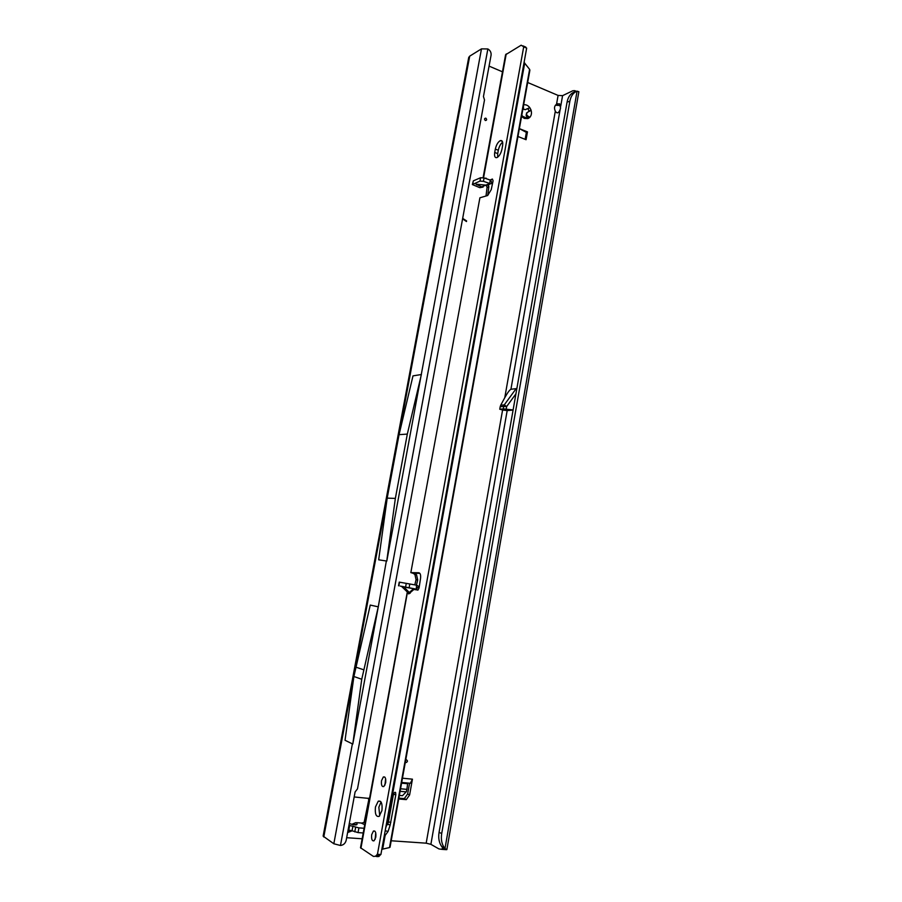 <?xml version="1.0" encoding="UTF-8"?>
<svg xmlns="http://www.w3.org/2000/svg" width="902" height="902" viewBox="0 0 902 902"><rect width="100%" height="100%" fill="white"/><g stroke="black" fill="none" stroke-linecap="round" stroke-linejoin="round"><path stroke-width="1.35" d="M521.57 116.392L524.31 118.421L527.907 118.59L521.751 115.941M405.348 762.134L406.058 762.54C407.715 761.795 407.884 760.893 406.543 759.845L405.72 760.082M485.806 118.139C484.284 118.387 484.137 119.188 485.366 120.53C486.9 120.293 487.046 119.492 485.806 118.139M352.175 830.81L348.352 832.298L352.084 830.765L358.049 832.602L363.202 832.974M348.352 832.298L347.676 832.196M355.85 822.624L352.953 823.83L355.884 822.624M527.433 118.466L526.103 115.084L526.903 112.851L526.543 114.87L529.609 117.564C531.481 115.591 531.932 113.043 530.985 109.92L529.857 107.744C528.098 105.433 526.035 104.452 523.656 104.801M527.907 118.59L529.609 117.564M560.593 107.879L559.409 103.764L556.523 104.282C554.358 105.838 553.952 108.127 555.316 111.16C556.962 113.821 558.563 113.314 560.119 109.638L560.593 107.879M365.051 822.883L364.16 822.297L368.715 800.119L368.411 798.191L369.459 798.789M526.464 113.077L528.245 111.871C529.158 110.585 528.888 109.548 527.399 108.77L526.915 108.792M523.025 109.142L525.246 109.649L522.912 108.939M521.649 115.952L522.258 115.648M401.694 782.451L410.365 783.274L409.508 783.5L407.636 793.974L404.333 798.608L398.876 798.123M369.516 798.473L354.182 796.962M504.77 397.692L500.711 405.235L504.263 404.874L516.147 388.638L510.927 389.269C509.596 389.923 507.544 392.731 504.77 397.692L555.316 111.16M560.706 106.301L562.577 95.657L558.09 95.42L527.67 82.499M502.47 71.81L489.064 66.117M346.661 837.71L362.142 838.781M391.197 840.777L426.184 843.178L430.885 844.328L507.183 410.602L502.594 409.993L426.184 843.178M513.114 409.948L503.305 408.888L503.744 406.396L500.193 406.746L499.753 409.226L502.594 409.993M500.193 406.746L500.711 405.235M462.703 218.239L466.492 221.542L462.579 218.859M517.951 136.484L526.069 139.72L527.467 131.884L519.372 128.625L526.373 132.391L527.467 131.884M410.365 783.274L412.44 779.17L409.609 794.978L407.636 793.974M404.333 798.608L406.295 799.634L409.609 794.978M406.295 799.634L398.718 798.969M364.724 824.665L361.082 822.996M348.082 830.009L352.062 830.753L348.42 832.163M513.091 410.049L507.183 410.602M562.577 95.657L572.815 90.752L574.732 90.651L574.281 92.083L577.077 91.136C573.3 92.635 570.898 95.995 569.861 101.216L441.709 833.527C440.807 839.21 441.698 843.956 444.359 847.79L444.979 848.568L442.341 847.339L442.205 849.391L438.902 848.906L430.885 844.328M516.745 389.236L516.147 388.638M442.442 847.993L442.205 849.391L446.084 849.65L443.423 849.47M364.938 820.764L365.321 821.429M462.67 218.397L466.605 220.922M469.705 56.149L468.724 57.435L323.13 836.12L333.83 843.765L340.471 845.49C343.47 845.106 345.387 843.359 346.199 840.236L355.106 791.945L357.496 788.855L484.509 99.93L483.449 96.548L491.071 55.236C491.353 52.508 490.282 50.411 487.858 48.956L481.476 48.866L469.705 56.149L323.773 837M387.195 498.13L395.358 498.411L407.321 434.087L399.056 434.663L387.195 498.13L378.671 559.815L386.8 561.067L481.476 48.866M407.321 434.087L421.403 374.398M395.358 498.411L386.744 561.067M361.747 679.262L352.795 744.071L345.038 740.271L353.9 676.5L361.747 679.262L378.299 606.719L386.372 560.886M378.299 606.719L352.795 744.071M399.056 434.663L412.992 375.875L420.975 374.578M353.9 676.5L370.26 605.073L377.848 606.742M560.649 105.568L555.418 105.207M576.401 91.361L574.732 90.651L574.563 91.598M578.87 91.756L577.077 91.136L444.979 848.568L446.862 849.616L446.084 849.65M441.709 833.527L439.071 832.343L567.065 102.129C568.102 96.92 570.504 93.571 574.281 92.083M439.071 832.343C438.169 838.003 439.06 842.75 441.721 846.561L442.42 846.888M525.246 109.649L529.857 107.744M530.985 109.92L526.903 112.851M523.419 106.12L523.464 108.916M355.659 667.085L363.517 669.724M510.431 410.297L503.361 410.185M515.933 393.858L506.642 406.543L504.263 404.874L503.744 406.396L506.642 406.543L506.202 409.034M503.305 408.888L499.753 409.226M348.95 825.296L358.917 827.878L364.07 828.261M364.16 822.297L362.209 823.019M351.171 824.112L349.818 823.661C354.317 825.127 356.73 825.307 357.057 824.214L356.854 822.68L362.074 823.075M353.945 824.789L357.057 824.214M525.122 139.336L526.373 132.391M401.57 783.15L407.625 783.725L406.892 789.363L406.396 791.64L402.495 795.688L399.36 795.406M379.731 815.825L378.84 807.234L381.039 801.991M381.929 810.582L379.156 816.344C376.044 817.077 374.815 813.954 375.457 806.952L378.242 801.202C381.332 800.446 382.561 803.569 381.929 810.582M375.164 839.277L375.717 832.805M375.796 837.18L374.071 840.788C372.075 841.262 371.274 839.221 371.692 834.666L373.428 831.046C375.412 830.573 376.202 832.614 375.796 837.18M384.94 785.123L385.616 778.697M385.661 782.812L383.857 786.533C381.896 787.018 381.106 785.067 381.523 780.692L383.339 776.972C385.289 776.487 386.067 778.437 385.661 782.812M484.408 178.066L485.603 178.472M416.453 585.173L417.705 579.941L416.566 574.822L414.548 573.232L411.346 572.635L418.81 572.759C420.321 573.12 420.896 574.991 420.546 578.351L419.08 587.878L417.998 590.043L413.871 589.468L408.719 593.933L407.715 592.501M407.557 592.231L408.617 593.088L413.68 588.679L413.871 589.468L413.33 588.668L401.751 586.604M485.874 185.135L481.736 186.872L475.952 184.177L485.862 185.135C488.422 185.327 489.583 184.82 489.346 183.625M487.734 195.486L488.85 186.624L487.892 184.29M485.998 196.005L487.091 187.357L486.133 185.023M494.713 152.449L495.322 149.101C496.337 144.771 498.005 141.941 500.351 140.611C502.358 140.182 503.102 141.885 502.583 145.729L501.974 149.112C500.96 153.441 499.291 156.271 496.968 157.591C494.939 158.03 494.183 156.317 494.713 152.449L497.701 153.611L498.31 150.262C499.122 146.564 500.554 143.869 502.628 142.178M407.298 591.983L360.507 847.745L373.428 856.415L375.424 856.291L377.442 854.307L523.712 46.803L521.164 45.201L505.594 54.751L483.1 177.683M414.661 573.435L410.838 572.635L479.909 197.797L487.678 195.508L491.229 189.634L493.09 180.806L492.391 179.036L490.305 180.096L484.058 177.942L480.597 177.717L473.347 180.862L472.377 184.56L479.965 181.11L483.438 181.325L484.058 177.942M416.307 589.107L416.532 585.184L418.641 586.345L416.363 589.153L400.217 586.074M417.581 590.133L416.363 589.153M360.924 848.297L407.49 592.016M497.667 157.207L497.701 153.611M414.548 573.232L419.847 573.334M526.317 47.953L524.288 46.453M377.442 854.307L380.892 854.521L526.667 48.099L523.712 46.803M376.856 856.629L378.863 856.505L380.678 854.51M419.216 587.01L418.641 586.345M416.532 585.184L399.236 582.128L398.56 585.781M483.089 187.075L479.796 187.684L481.679 186.838M485.772 185.124L492.582 183.253M490.305 180.096L489.696 183.478L483.438 181.325M479.729 187.661L472.377 184.56M381.828 849.301L389.506 847.564L529.609 69.341L524.085 62.418M385.684 827.991L386.62 825.172M414.819 584.879L416.059 579.682L414.92 574.563L413.251 573.322L414.954 573.244M384.342 835.41L385.143 835.432L388.04 831.486L390.183 825.014L395.809 794.854L395.606 792.508C394.693 791.911 393.915 792.824 393.272 795.248L388.255 822.974L386.169 825.285M382.662 849.177L385.143 835.432L384.376 835.218M529.609 69.341L529.88 70.221M479.909 197.797L410.838 572.635M413.251 573.322L412.034 572.995M491.906 183.546L490.778 180.096M410.106 593.313L403.6 586.728L401.582 586.447L408.459 593.076M527.23 117.474L528.933 116.651M558.09 95.42L556.523 104.282M412.44 779.17L402.461 778.201M510.927 389.269L560.119 109.638M340.471 845.49L487.858 48.956M333.83 843.765L352.4 743.755M569.861 101.216L567.065 102.129M528.245 111.871L529.936 111.036M358.917 827.878L358.049 832.602M355.659 827.179L354.79 831.903M352.919 826.052L352.062 830.753M349.683 825.353L348.815 830.054M352.197 824.36L352.874 823.819M352.953 823.83L353.043 824.608M406.892 789.363L400.556 788.776M406.171 791.877L400.093 791.325M408.719 593.933L407.749 592.546M486.02 195.892L487.779 195.182M483.562 177.795L506.214 53.962M485.941 178.066L486.652 178.833M490.079 180.017L492.379 179.036M403.555 586.683C399.868 586.007 399.857 586.007 403.532 586.661M385.199 830.697L388.04 831.486M387.026 825.037L524.716 63.039M393.52 794.245L395.809 794.854M388.469 821.812L390.825 822.466M387.77 824.338L390.183 825.014M487.091 187.357L488.85 186.624M416.059 579.682L417.705 579.941M522.901 45.844L525.855 47.141M377.104 854.408L380.543 854.634M376.145 855.592L379.584 855.806M409.812 583.966L409.136 587.664M472.727 184.222L473.347 180.862M479.965 181.11L480.597 177.717M406.272 583.335L405.596 587.022M399.518 582.173L398.842 585.826M476.763 184.82L478.534 184.38M495.322 149.101L498.31 150.262M559.409 103.764L560.537 104.959M557.639 103.685L555.7 105.196M443.074 847.688L444.404 849.019L442.972 849.447M578.87 91.733L446.862 849.616M574.766 91.091L574.619 91.97M444.359 847.79L441.721 846.561M527.399 108.77L529.497 107.721M350.754 830.359L347.777 831.689M479.796 187.684L481.736 186.872M485.862 185.135L489.763 183.501M394.85 792.306L395.606 792.508M414.92 574.563L416.566 574.822M529.891 70.187L390.036 847.237M377.194 854.329L380.633 854.544M375.424 856.291L378.863 856.505M383.339 776.972L384.838 777.118M373.428 831.046L374.894 831.148M378.242 801.202L380.565 801.393M500.351 140.611L502.358 141.4"/></g></svg>
